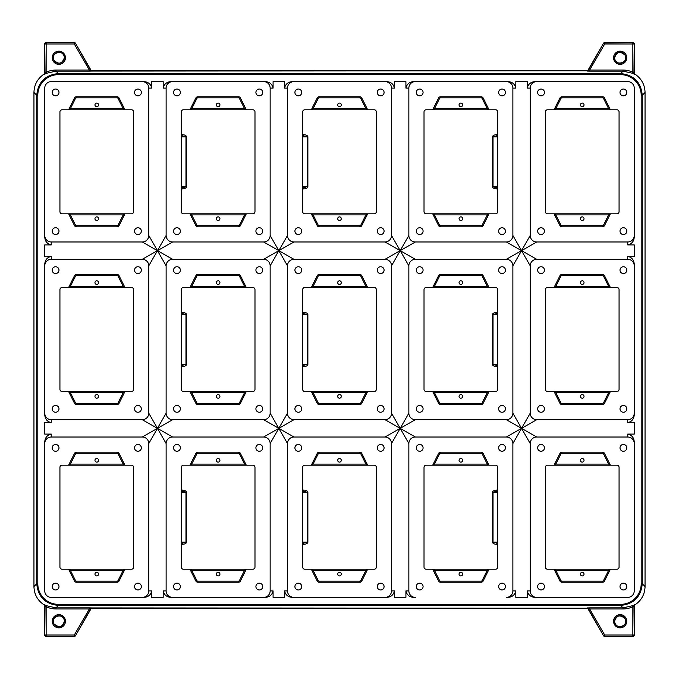 <?xml version="1.0" encoding="UTF-8"?>
<svg xmlns="http://www.w3.org/2000/svg" width="679" height="679" viewBox="0 0 679 679"><rect width="100%" height="100%" fill="white"/><g stroke="black" fill="none" stroke-linecap="round" stroke-linejoin="round"><path stroke-width="1.02" d="M626.802 586.563A3.395 3.395 0 0 1 621.709 589.508A3.395 3.395 0 0 1 621.709 583.617A3.395 3.395 0 0 1 626.802 586.563M626.802 447.86A3.395 3.395 0 0 1 621.709 450.805A3.395 3.395 0 0 1 621.709 444.915A3.395 3.395 0 0 1 626.802 447.86M544.448 447.86A3.395 3.395 0 0 1 539.355 450.805A3.395 3.395 0 0 1 539.355 444.915A3.395 3.395 0 0 1 544.448 447.86M544.448 586.563A3.395 3.395 0 0 1 539.355 589.508A3.395 3.395 0 0 1 539.355 583.617A3.395 3.395 0 0 1 544.448 586.563M584.033 574.103A1.799 1.799 0 0 1 581.326 575.665A1.799 1.799 0 0 1 581.326 572.541A1.799 1.799 0 0 1 584.033 574.103M584.033 460.32A1.799 1.799 0 0 1 581.326 461.881A1.799 1.799 0 0 1 581.326 458.758A1.799 1.799 0 0 1 584.033 460.32M505.439 586.563A3.395 3.395 0 0 1 500.347 589.508A3.395 3.395 0 0 1 500.347 583.617A3.395 3.395 0 0 1 505.439 586.563M505.439 447.86A3.395 3.395 0 0 1 500.347 450.805A3.395 3.395 0 0 1 500.347 444.915A3.395 3.395 0 0 1 505.439 447.86M423.085 447.86A3.395 3.395 0 0 1 417.992 450.805A3.395 3.395 0 0 1 417.992 444.915A3.395 3.395 0 0 1 423.085 447.86M423.085 586.563A3.395 3.395 0 0 1 417.992 589.508A3.395 3.395 0 0 1 417.992 583.617A3.395 3.395 0 0 1 423.085 586.563M462.671 574.103A1.799 1.799 0 0 1 459.963 575.665A1.799 1.799 0 0 1 459.963 572.541A1.799 1.799 0 0 1 462.671 574.103M462.671 460.32A1.799 1.799 0 0 1 459.963 461.881A1.799 1.799 0 0 1 459.963 458.758A1.799 1.799 0 0 1 462.671 460.32M384.076 586.563A3.395 3.395 0 0 1 378.975 589.508A3.395 3.395 0 0 1 378.975 583.617A3.395 3.395 0 0 1 384.076 586.563M384.076 447.86A3.395 3.395 0 0 1 378.975 450.805A3.395 3.395 0 0 1 378.975 444.915A3.395 3.395 0 0 1 384.076 447.86M301.722 447.86A3.395 3.395 0 0 1 296.621 450.805A3.395 3.395 0 0 1 296.621 444.915A3.395 3.395 0 0 1 301.722 447.86M301.722 586.563A3.395 3.395 0 0 1 296.621 589.508A3.395 3.395 0 0 1 296.621 583.617A3.395 3.395 0 0 1 301.722 586.563M341.299 574.103A1.799 1.799 0 0 1 338.6 575.665A1.799 1.799 0 0 1 338.6 572.541A1.799 1.799 0 0 1 341.299 574.103M341.299 460.32A1.799 1.799 0 0 1 338.6 461.881A1.799 1.799 0 0 1 338.6 458.758A1.799 1.799 0 0 1 341.299 460.32M262.714 586.563A3.395 3.395 0 0 1 257.613 589.508A3.395 3.395 0 0 1 257.613 583.617A3.395 3.395 0 0 1 262.714 586.563M262.714 447.86A3.395 3.395 0 0 1 257.613 450.805A3.395 3.395 0 0 1 257.613 444.915A3.395 3.395 0 0 1 262.714 447.86M180.359 447.86A3.395 3.395 0 0 1 175.258 450.805A3.395 3.395 0 0 1 175.258 444.915A3.395 3.395 0 0 1 180.359 447.86M180.359 586.563A3.395 3.395 0 0 1 175.258 589.508A3.395 3.395 0 0 1 175.258 583.617A3.395 3.395 0 0 1 180.359 586.563M219.937 574.103A1.799 1.799 0 0 1 217.238 575.665A1.799 1.799 0 0 1 217.238 572.541A1.799 1.799 0 0 1 219.937 574.103M219.937 460.32A1.799 1.799 0 0 1 217.238 461.881A1.799 1.799 0 0 1 217.238 458.758A1.799 1.799 0 0 1 219.937 460.32M141.342 586.563A3.395 3.395 0 0 1 136.25 589.508A3.395 3.395 0 0 1 136.25 583.617A3.395 3.395 0 0 1 141.342 586.563M141.342 447.86A3.395 3.395 0 0 1 136.25 450.805A3.395 3.395 0 0 1 136.25 444.915A3.395 3.395 0 0 1 141.342 447.86M58.988 447.86A3.395 3.395 0 0 1 53.896 450.805A3.395 3.395 0 0 1 53.896 444.915A3.395 3.395 0 0 1 58.988 447.86M58.988 586.563A3.395 3.395 0 0 1 53.896 589.508A3.395 3.395 0 0 1 53.896 583.617A3.395 3.395 0 0 1 58.988 586.563M98.574 574.103A1.799 1.799 0 0 1 95.866 575.665A1.799 1.799 0 0 1 95.866 572.541A1.799 1.799 0 0 1 98.574 574.103M98.574 460.32A1.799 1.799 0 0 1 95.866 461.881A1.799 1.799 0 0 1 95.866 458.758A1.799 1.799 0 0 1 98.574 460.32M626.802 408.851A3.395 3.395 0 0 1 621.709 411.797A3.395 3.395 0 0 1 621.709 405.906A3.395 3.395 0 0 1 626.802 408.851M626.802 270.149A3.395 3.395 0 0 1 621.709 273.094A3.395 3.395 0 0 1 621.709 267.203A3.395 3.395 0 0 1 626.802 270.149M544.448 270.149A3.395 3.395 0 0 1 539.355 273.094A3.395 3.395 0 0 1 539.355 267.203A3.395 3.395 0 0 1 544.448 270.149M544.448 408.851A3.395 3.395 0 0 1 539.355 411.797A3.395 3.395 0 0 1 539.355 405.906A3.395 3.395 0 0 1 544.448 408.851M584.033 396.392A1.799 1.799 0 0 1 581.326 397.953A1.799 1.799 0 0 1 581.326 394.83A1.799 1.799 0 0 1 584.033 396.392M584.033 282.608A1.799 1.799 0 0 1 581.326 284.17A1.799 1.799 0 0 1 581.326 281.047A1.799 1.799 0 0 1 584.033 282.608M505.439 408.851A3.395 3.395 0 0 1 500.347 411.797A3.395 3.395 0 0 1 500.347 405.906A3.395 3.395 0 0 1 505.439 408.851M505.439 270.149A3.395 3.395 0 0 1 500.347 273.094A3.395 3.395 0 0 1 500.347 267.203A3.395 3.395 0 0 1 505.439 270.149M423.085 270.149A3.395 3.395 0 0 1 417.992 273.094A3.395 3.395 0 0 1 417.992 267.203A3.395 3.395 0 0 1 423.085 270.149M423.085 408.851A3.395 3.395 0 0 1 417.992 411.797A3.395 3.395 0 0 1 417.992 405.906A3.395 3.395 0 0 1 423.085 408.851M462.671 396.392A1.799 1.799 0 0 1 459.963 397.953A1.799 1.799 0 0 1 459.963 394.83A1.799 1.799 0 0 1 462.671 396.392M462.671 282.608A1.799 1.799 0 0 1 459.963 284.17A1.799 1.799 0 0 1 459.963 281.047A1.799 1.799 0 0 1 462.671 282.608M384.076 408.851A3.395 3.395 0 0 1 378.975 411.797A3.395 3.395 0 0 1 378.975 405.906A3.395 3.395 0 0 1 384.076 408.851M384.076 270.149A3.395 3.395 0 0 1 378.975 273.094A3.395 3.395 0 0 1 378.975 267.203A3.395 3.395 0 0 1 384.076 270.149M301.722 270.149A3.395 3.395 0 0 1 296.621 273.094A3.395 3.395 0 0 1 296.621 267.203A3.395 3.395 0 0 1 301.722 270.149M301.722 408.851A3.395 3.395 0 0 1 296.621 411.797A3.395 3.395 0 0 1 296.621 405.906A3.395 3.395 0 0 1 301.722 408.851M341.299 396.392A1.799 1.799 0 0 1 338.6 397.953A1.799 1.799 0 0 1 338.6 394.83A1.799 1.799 0 0 1 341.299 396.392M341.299 282.608A1.799 1.799 0 0 1 338.6 284.17A1.799 1.799 0 0 1 338.6 281.047A1.799 1.799 0 0 1 341.299 282.608M262.714 408.851A3.395 3.395 0 0 1 257.613 411.797A3.395 3.395 0 0 1 257.613 405.906A3.395 3.395 0 0 1 262.714 408.851M262.714 270.149A3.395 3.395 0 0 1 257.613 273.094A3.395 3.395 0 0 1 257.613 267.203A3.395 3.395 0 0 1 262.714 270.149M180.359 270.149A3.395 3.395 0 0 1 175.258 273.094A3.395 3.395 0 0 1 175.258 267.203A3.395 3.395 0 0 1 180.359 270.149M180.359 408.851A3.395 3.395 0 0 1 175.258 411.797A3.395 3.395 0 0 1 175.258 405.906A3.395 3.395 0 0 1 180.359 408.851M219.937 396.392A1.799 1.799 0 0 1 217.238 397.953A1.799 1.799 0 0 1 217.238 394.83A1.799 1.799 0 0 1 219.937 396.392M219.937 282.608A1.799 1.799 0 0 1 217.238 284.17A1.799 1.799 0 0 1 217.238 281.047A1.799 1.799 0 0 1 219.937 282.608M141.342 408.851A3.395 3.395 0 0 1 136.25 411.797A3.395 3.395 0 0 1 136.25 405.906A3.395 3.395 0 0 1 141.342 408.851M141.342 270.149A3.395 3.395 0 0 1 136.25 273.094A3.395 3.395 0 0 1 136.25 267.203A3.395 3.395 0 0 1 141.342 270.149M58.988 270.149A3.395 3.395 0 0 1 53.896 273.094A3.395 3.395 0 0 1 53.896 267.203A3.395 3.395 0 0 1 58.988 270.149M58.988 408.851A3.395 3.395 0 0 1 53.896 411.797A3.395 3.395 0 0 1 53.896 405.906A3.395 3.395 0 0 1 58.988 408.851M98.574 396.392A1.799 1.799 0 0 1 95.866 397.953A1.799 1.799 0 0 1 95.866 394.83A1.799 1.799 0 0 1 98.574 396.392M98.574 282.608A1.799 1.799 0 0 1 95.866 284.17A1.799 1.799 0 0 1 95.866 281.047A1.799 1.799 0 0 1 98.574 282.608M626.802 231.14A3.395 3.395 0 0 1 621.709 234.085A3.395 3.395 0 0 1 621.709 228.195A3.395 3.395 0 0 1 626.802 231.14M626.802 92.437A3.395 3.395 0 0 1 621.709 95.383A3.395 3.395 0 0 1 621.709 89.492A3.395 3.395 0 0 1 626.802 92.437M544.448 92.437A3.395 3.395 0 0 1 539.355 95.383A3.395 3.395 0 0 1 539.355 89.492A3.395 3.395 0 0 1 544.448 92.437M544.448 231.14A3.395 3.395 0 0 1 539.355 234.085A3.395 3.395 0 0 1 539.355 228.195A3.395 3.395 0 0 1 544.448 231.14M584.033 218.68A1.799 1.799 0 0 1 581.326 220.242A1.799 1.799 0 0 1 581.326 217.119A1.799 1.799 0 0 1 584.033 218.68M584.033 104.897A1.799 1.799 0 0 1 581.326 106.459A1.799 1.799 0 0 1 581.326 103.335A1.799 1.799 0 0 1 584.033 104.897M505.439 231.14A3.395 3.395 0 0 1 500.347 234.085A3.395 3.395 0 0 1 500.347 228.195A3.395 3.395 0 0 1 505.439 231.14M505.439 92.437A3.395 3.395 0 0 1 500.347 95.383A3.395 3.395 0 0 1 500.347 89.492A3.395 3.395 0 0 1 505.439 92.437M423.085 92.437A3.395 3.395 0 0 1 417.992 95.383A3.395 3.395 0 0 1 417.992 89.492A3.395 3.395 0 0 1 423.085 92.437M423.085 231.14A3.395 3.395 0 0 1 417.992 234.085A3.395 3.395 0 0 1 417.992 228.195A3.395 3.395 0 0 1 423.085 231.14M462.671 218.68A1.799 1.799 0 0 1 459.963 220.242A1.799 1.799 0 0 1 459.963 217.119A1.799 1.799 0 0 1 462.671 218.68M462.671 104.897A1.799 1.799 0 0 1 459.963 106.459A1.799 1.799 0 0 1 459.963 103.335A1.799 1.799 0 0 1 462.671 104.897M384.076 231.14A3.395 3.395 0 0 1 378.975 234.085A3.395 3.395 0 0 1 378.975 228.195A3.395 3.395 0 0 1 384.076 231.14M384.076 92.437A3.395 3.395 0 0 1 378.975 95.383A3.395 3.395 0 0 1 378.975 89.492A3.395 3.395 0 0 1 384.076 92.437M301.722 92.437A3.395 3.395 0 0 1 296.621 95.383A3.395 3.395 0 0 1 296.621 89.492A3.395 3.395 0 0 1 301.722 92.437M301.722 231.14A3.395 3.395 0 0 1 296.621 234.085A3.395 3.395 0 0 1 296.621 228.195A3.395 3.395 0 0 1 301.722 231.14M341.299 218.68A1.799 1.799 0 0 1 338.6 220.242A1.799 1.799 0 0 1 338.6 217.119A1.799 1.799 0 0 1 341.299 218.68M341.299 104.897A1.799 1.799 0 0 1 338.6 106.459A1.799 1.799 0 0 1 338.6 103.335A1.799 1.799 0 0 1 341.299 104.897M262.714 231.14A3.395 3.395 0 0 1 257.613 234.085A3.395 3.395 0 0 1 257.613 228.195A3.395 3.395 0 0 1 262.714 231.14M262.714 92.437A3.395 3.395 0 0 1 257.613 95.383A3.395 3.395 0 0 1 257.613 89.492A3.395 3.395 0 0 1 262.714 92.437M180.359 92.437A3.395 3.395 0 0 1 175.258 95.383A3.395 3.395 0 0 1 175.258 89.492A3.395 3.395 0 0 1 180.359 92.437M180.359 231.14A3.395 3.395 0 0 1 175.258 234.085A3.395 3.395 0 0 1 175.258 228.195A3.395 3.395 0 0 1 180.359 231.14M219.937 218.68A1.799 1.799 0 0 1 217.238 220.242A1.799 1.799 0 0 1 217.238 217.119A1.799 1.799 0 0 1 219.937 218.68M219.937 104.897A1.799 1.799 0 0 1 217.238 106.459A1.799 1.799 0 0 1 217.238 103.335A1.799 1.799 0 0 1 219.937 104.897M98.574 104.897A1.799 1.799 0 0 1 95.866 106.459A1.799 1.799 0 0 1 95.866 103.335A1.799 1.799 0 0 1 98.574 104.897M98.574 218.68A1.799 1.799 0 0 1 95.866 220.242A1.799 1.799 0 0 1 95.866 217.119A1.799 1.799 0 0 1 98.574 218.68M58.988 231.14A3.395 3.395 0 0 1 53.896 234.085A3.395 3.395 0 0 1 53.896 228.195A3.395 3.395 0 0 1 58.988 231.14M58.988 92.437A3.395 3.395 0 0 1 53.896 95.383A3.395 3.395 0 0 1 53.896 89.492A3.395 3.395 0 0 1 58.988 92.437M141.342 92.437A3.395 3.395 0 0 1 136.25 95.383A3.395 3.395 0 0 1 136.25 89.492A3.395 3.395 0 0 1 141.342 92.437M141.342 231.14A3.395 3.395 0 0 1 136.25 234.085A3.395 3.395 0 0 1 136.25 228.195A3.395 3.395 0 0 1 141.342 231.14M142.284 241.979L157.452 250.644L148.786 235.477A6.501 6.501 0 0 1 142.284 241.979L51.256 241.979A6.501 6.501 0 0 1 44.755 235.477L44.755 88.1A6.501 6.501 0 0 1 51.256 81.599L142.284 81.599A6.501 6.501 0 0 1 148.786 88.1L151.723 88.1L151.723 81.599L163.189 81.599L163.189 88.1C164.14 84.009 166.796 81.845 171.159 81.599L263.647 81.599A6.501 6.501 0 0 1 270.149 88.1L273.085 88.1L273.085 81.599L284.552 81.599L284.552 88.1C285.503 84.009 288.159 81.845 292.522 81.599L385.01 81.599A6.501 6.501 0 0 1 391.511 88.1L394.448 88.1L394.448 81.599L405.915 81.599L405.915 88.1C406.865 84.009 409.522 81.845 413.893 81.599L507.841 81.599C512.204 81.845 514.86 84.009 515.811 88.1L515.811 81.599L527.277 81.599L527.277 88.1C528.228 84.009 530.893 81.845 535.256 81.599L627.744 81.599A6.501 6.501 0 0 1 634.245 88.1L634.245 235.477A6.501 6.501 0 0 1 627.744 241.979L536.716 241.979A6.501 6.501 0 0 1 530.214 235.477L530.214 88.1A6.501 6.501 0 0 1 536.716 81.599L627.744 81.599M148.786 235.477L148.786 88.1M131.446 213.8A2.164 2.164 0 0 0 133.61 211.636L133.61 111.942A2.164 2.164 0 0 0 131.446 109.777L124.944 109.777L119.046 97.971A2.164 2.164 0 0 0 117.102 96.774L76.438 96.774A2.164 2.164 0 0 0 74.503 97.971L68.596 109.777L62.095 109.777A2.164 2.164 0 0 0 59.93 111.942L59.93 211.636A2.164 2.164 0 0 0 62.095 213.8L68.596 213.8L74.503 225.606A2.164 2.164 0 0 0 76.438 226.803L117.102 226.803A2.164 2.164 0 0 0 119.046 225.606L124.944 213.8L131.446 213.8M142.284 419.69L157.452 428.356L148.786 413.188A6.501 6.501 0 0 1 142.284 419.69L51.256 419.69A6.501 6.501 0 0 1 44.755 413.188L44.755 265.812A6.501 6.501 0 0 1 51.256 259.31L51.256 256.382L44.755 256.382L44.755 244.907L51.256 244.907C47.165 243.956 45.001 241.3 44.755 236.937L44.755 88.1M148.786 413.188L148.786 265.812A6.501 6.501 0 0 0 142.284 259.31L51.256 259.31M74.503 275.682L68.596 287.489L62.095 287.489A2.164 2.164 0 0 0 59.93 289.653L59.93 389.347A2.164 2.164 0 0 0 62.095 391.511L68.596 391.511L74.503 403.318A2.164 2.164 0 0 0 76.438 404.514L117.102 404.514A2.164 2.164 0 0 0 119.046 403.318L124.944 391.511L131.446 391.511A2.164 2.164 0 0 0 133.61 389.347L133.61 289.653A2.164 2.164 0 0 0 131.446 287.489L124.944 287.489L119.046 275.682A2.164 2.164 0 0 0 117.102 274.486L76.438 274.486A2.164 2.164 0 0 0 74.503 275.682L75.471 276.166A1.086 1.086 0 0 1 76.438 275.564L117.102 275.564A1.086 1.086 0 0 1 118.07 276.166L123.188 286.402L124.944 287.489M415.353 81.599A6.501 6.501 0 0 0 408.851 88.1L408.851 235.477A6.501 6.501 0 0 0 415.353 241.979L506.373 241.979A6.501 6.501 0 0 0 512.874 235.477L512.874 88.1A6.501 6.501 0 0 0 506.373 81.599L413.893 81.599M438.592 97.971L432.693 109.777L426.191 109.777A2.164 2.164 0 0 0 424.019 111.942L424.019 211.636A2.164 2.164 0 0 0 426.191 213.8L432.693 213.8L438.592 225.606A2.164 2.164 0 0 0 440.535 226.803L481.199 226.803A2.164 2.164 0 0 0 483.134 225.606L489.041 213.8L495.543 213.8A2.164 2.164 0 0 0 497.707 211.636L497.707 111.942A2.164 2.164 0 0 0 495.543 109.777L489.041 109.777L483.134 97.971A2.164 2.164 0 0 0 481.199 96.774L440.535 96.774A2.164 2.164 0 0 0 438.592 97.971L439.559 98.455A1.086 1.086 0 0 1 440.535 97.852L481.199 97.852A1.086 1.086 0 0 1 482.166 98.455L487.284 108.691L489.041 109.777M506.373 597.401A6.501 6.501 0 0 0 512.874 590.9L512.874 443.523A6.501 6.501 0 0 0 506.373 437.021L415.353 437.021A6.501 6.501 0 0 0 408.851 443.523L408.851 590.9A6.501 6.501 0 0 0 415.353 597.401L413.893 597.401C409.53 597.164 406.874 594.991 405.915 590.9L405.915 597.401L394.448 597.401L394.448 590.9C393.497 594.991 390.841 597.164 386.478 597.401L292.522 597.401C288.159 597.164 285.503 594.991 284.552 590.9L284.552 597.401L273.085 597.401L273.085 590.9C272.126 594.991 269.47 597.164 265.107 597.401L172.627 597.401A6.501 6.501 0 0 1 166.126 590.9L166.126 443.523A6.501 6.501 0 0 1 172.627 437.021L157.452 428.356L142.284 437.021L51.256 437.021L51.256 434.093L44.755 434.093L44.755 422.618L51.256 422.618C47.165 421.667 45.001 419.011 44.755 414.648L44.755 264.352C45.001 259.989 47.165 257.333 51.256 256.382M438.592 453.394L432.693 465.2L426.191 465.2A2.164 2.164 0 0 0 424.019 467.364L424.019 567.058A2.164 2.164 0 0 0 426.191 569.223L432.693 569.223L438.592 581.029A2.164 2.164 0 0 0 440.535 582.226L481.199 582.226A2.164 2.164 0 0 0 483.134 581.029L489.041 569.223L495.543 569.223A2.164 2.164 0 0 0 497.707 567.058L497.707 467.364A2.164 2.164 0 0 0 495.543 465.2L489.041 465.2L483.134 453.394A2.164 2.164 0 0 0 481.199 452.197L440.535 452.197A2.164 2.164 0 0 0 438.592 453.394L439.559 453.878A1.086 1.086 0 0 1 440.535 453.283L481.199 453.283A1.086 1.086 0 0 1 482.166 453.878L487.284 464.113L489.041 465.2M51.256 434.093C47.165 435.044 45.001 437.7 44.755 442.063L44.755 590.9A6.501 6.501 0 0 0 51.256 597.401L142.284 597.401A6.501 6.501 0 0 0 148.786 590.9L148.786 443.523A6.501 6.501 0 0 0 142.284 437.021M44.755 590.9L44.755 443.523A6.501 6.501 0 0 1 51.256 437.021M74.503 453.394L68.596 465.2L62.095 465.2A2.164 2.164 0 0 0 59.93 467.364L59.93 567.058A2.164 2.164 0 0 0 62.095 569.223L68.596 569.223L74.503 581.029A2.164 2.164 0 0 0 76.438 582.226L117.102 582.226A2.164 2.164 0 0 0 119.046 581.029L124.944 569.223L131.446 569.223A2.164 2.164 0 0 0 133.61 567.058L133.61 467.364A2.164 2.164 0 0 0 131.446 465.2L124.944 465.2L119.046 453.394A2.164 2.164 0 0 0 117.102 452.197L76.438 452.197A2.164 2.164 0 0 0 74.503 453.394L75.471 453.878A1.086 1.086 0 0 1 76.438 453.283L117.102 453.283A1.086 1.086 0 0 1 118.07 453.878L123.188 464.113L124.944 465.2M263.647 419.69L278.814 428.356L270.149 413.188A6.501 6.501 0 0 1 263.647 419.69L172.627 419.69A6.501 6.501 0 0 1 166.126 413.188L166.126 265.812A6.501 6.501 0 0 1 172.627 259.31L157.452 250.644L142.284 259.31M270.149 413.188L270.149 265.812A6.501 6.501 0 0 0 263.647 259.31L172.627 259.31M195.866 275.682L189.959 287.489L183.457 287.489A2.164 2.164 0 0 0 181.293 289.653L181.293 389.347A2.164 2.164 0 0 0 183.457 391.511L189.959 391.511L195.866 403.318A2.164 2.164 0 0 0 197.801 404.514L238.465 404.514A2.164 2.164 0 0 0 240.408 403.318L246.307 391.511L252.809 391.511A2.164 2.164 0 0 0 254.981 389.347L254.981 289.653A2.164 2.164 0 0 0 252.809 287.489L246.307 287.489L240.408 275.682A2.164 2.164 0 0 0 238.465 274.486L197.801 274.486A2.164 2.164 0 0 0 195.866 275.682L196.834 276.166A1.086 1.086 0 0 1 197.801 275.564L238.465 275.564A1.086 1.086 0 0 1 239.441 276.166L244.559 286.402L246.307 287.489M385.01 419.69L400.186 428.356L391.511 413.188A6.501 6.501 0 0 1 385.01 419.69L293.99 419.69A6.501 6.501 0 0 1 287.489 413.188L287.489 265.812A6.501 6.501 0 0 1 293.99 259.31L278.814 250.644L287.489 265.812M391.511 413.188L391.511 265.812A6.501 6.501 0 0 0 385.01 259.31L293.99 259.31M317.229 275.682L311.33 287.489L304.829 287.489A2.164 2.164 0 0 0 302.656 289.653L302.656 389.347A2.164 2.164 0 0 0 304.829 391.511L311.33 391.511L317.229 403.318A2.164 2.164 0 0 0 319.164 404.514L359.836 404.514A2.164 2.164 0 0 0 361.771 403.318L367.67 391.511L374.171 391.511A2.164 2.164 0 0 0 376.344 389.347L376.344 289.653A2.164 2.164 0 0 0 374.171 287.489L367.67 287.489L361.771 275.682A2.164 2.164 0 0 0 359.836 274.486L319.164 274.486A2.164 2.164 0 0 0 317.229 275.682L318.196 276.166A1.086 1.086 0 0 1 319.164 275.564L359.836 275.564A1.086 1.086 0 0 1 360.804 276.166L365.922 286.402L367.67 287.489M506.373 419.69L521.548 428.356L512.874 413.188A6.501 6.501 0 0 1 506.373 419.69L415.353 419.69A6.501 6.501 0 0 1 408.851 413.188L408.851 265.812A6.501 6.501 0 0 1 415.353 259.31L400.186 250.644L408.851 265.812M512.874 413.188L512.874 265.812A6.501 6.501 0 0 0 506.373 259.31L415.353 259.31M426.191 287.489A2.164 2.164 0 0 0 424.019 289.653L424.019 389.347A2.164 2.164 0 0 0 426.191 391.511L432.693 391.511L438.592 403.318A2.164 2.164 0 0 0 440.535 404.514L481.199 404.514A2.164 2.164 0 0 0 483.134 403.318L489.041 391.511L495.543 391.511A2.164 2.164 0 0 0 497.707 389.347L497.707 289.653A2.164 2.164 0 0 0 495.543 287.489L489.041 287.489L483.134 275.682A2.164 2.164 0 0 0 481.199 274.486L440.535 274.486A2.164 2.164 0 0 0 438.592 275.682L432.693 287.489L426.191 287.489M634.245 88.1L634.245 236.937C633.999 241.3 631.835 243.956 627.744 244.907L634.245 244.907L634.245 256.382L627.744 256.382L627.744 259.31A6.501 6.501 0 0 1 634.245 265.812L634.245 413.188A6.501 6.501 0 0 1 627.744 419.69L536.716 419.69A6.501 6.501 0 0 1 530.214 413.188L530.214 265.812A6.501 6.501 0 0 1 536.716 259.31L521.548 250.644L530.214 265.812M627.744 259.31L536.716 259.31M547.554 287.489A2.164 2.164 0 0 0 545.39 289.653L545.39 389.347A2.164 2.164 0 0 0 547.554 391.511L554.056 391.511L559.954 403.318A2.164 2.164 0 0 0 561.898 404.514L602.562 404.514A2.164 2.164 0 0 0 604.497 403.318L610.404 391.511L616.905 391.511A2.164 2.164 0 0 0 619.07 389.347L619.07 289.653A2.164 2.164 0 0 0 616.905 287.489L610.404 287.489L604.497 275.682A2.164 2.164 0 0 0 602.562 274.486L561.898 274.486A2.164 2.164 0 0 0 559.954 275.682L554.056 287.489L547.554 287.489M394.448 590.9L391.511 590.9A6.501 6.501 0 0 1 385.01 597.401L293.99 597.401A6.501 6.501 0 0 1 287.489 590.9L287.489 443.523A6.501 6.501 0 0 1 293.99 437.021L278.814 428.356L263.647 437.021L172.627 437.021M391.511 590.9L391.511 443.523A6.501 6.501 0 0 0 385.01 437.021L293.99 437.021M361.771 581.029L367.67 569.223L374.171 569.223A2.164 2.164 0 0 0 376.344 567.058L376.344 467.364A2.164 2.164 0 0 0 374.171 465.2L367.67 465.2L361.771 453.394A2.164 2.164 0 0 0 359.836 452.197L319.164 452.197A2.164 2.164 0 0 0 317.229 453.394L311.33 465.2L304.829 465.2A2.164 2.164 0 0 0 302.656 467.364L302.656 567.058A2.164 2.164 0 0 0 304.829 569.223L311.33 569.223L317.229 581.029A2.164 2.164 0 0 0 319.164 582.226L359.836 582.226A2.164 2.164 0 0 0 361.771 581.029L360.804 580.545A1.086 1.086 0 0 1 359.836 581.148L319.164 581.148A1.086 1.086 0 0 1 318.196 580.545L313.078 570.309L311.33 569.223M273.085 590.9L270.149 590.9A6.501 6.501 0 0 1 263.647 597.401L172.627 597.401M270.149 590.9L270.149 443.523A6.501 6.501 0 0 0 263.647 437.021M195.866 453.394L189.959 465.2L183.457 465.2A2.164 2.164 0 0 0 181.293 467.364L181.293 567.058A2.164 2.164 0 0 0 183.457 569.223L189.959 569.223L195.866 581.029A2.164 2.164 0 0 0 197.801 582.226L238.465 582.226A2.164 2.164 0 0 0 240.408 581.029L246.307 569.223L252.809 569.223A2.164 2.164 0 0 0 254.981 567.058L254.981 467.364A2.164 2.164 0 0 0 252.809 465.2L246.307 465.2L240.408 453.394A2.164 2.164 0 0 0 238.465 452.197L197.801 452.197A2.164 2.164 0 0 0 195.866 453.394L196.834 453.878A1.086 1.086 0 0 1 197.801 453.283L238.465 453.283A1.086 1.086 0 0 1 239.441 453.878L244.559 464.113L246.307 465.2M627.744 256.382C631.835 257.333 633.999 259.989 634.245 264.352L634.245 414.648C633.999 419.011 631.835 421.667 627.744 422.618L634.245 422.618L634.245 434.093L627.744 434.093L627.744 437.021A6.501 6.501 0 0 1 634.245 443.523L634.245 590.9A6.501 6.501 0 0 1 627.744 597.401L536.716 597.401A6.501 6.501 0 0 1 530.214 590.9L530.214 443.523A6.501 6.501 0 0 1 536.716 437.021L521.548 428.356L506.373 437.021M627.744 437.021L536.716 437.021M559.954 453.394L554.056 465.2L547.554 465.2A2.164 2.164 0 0 0 545.39 467.364L545.39 567.058A2.164 2.164 0 0 0 547.554 569.223L554.056 569.223L559.954 581.029A2.164 2.164 0 0 0 561.898 582.226L602.562 582.226A2.164 2.164 0 0 0 604.497 581.029L610.404 569.223L616.905 569.223A2.164 2.164 0 0 0 619.07 567.058L619.07 467.364A2.164 2.164 0 0 0 616.905 465.2L610.404 465.2L604.497 453.394A2.164 2.164 0 0 0 602.562 452.197L561.898 452.197A2.164 2.164 0 0 0 559.954 453.394L560.93 453.878A1.086 1.086 0 0 1 561.898 453.283L602.562 453.283A1.086 1.086 0 0 1 603.529 453.878L608.647 464.113L610.404 465.2M263.647 81.599L172.627 81.599A6.501 6.501 0 0 0 166.126 88.1L166.126 235.477A6.501 6.501 0 0 0 172.627 241.979L263.647 241.979A6.501 6.501 0 0 0 270.149 235.477L270.149 88.1M195.866 97.971L189.959 109.777L183.457 109.777A2.164 2.164 0 0 0 181.293 111.942L181.293 211.636A2.164 2.164 0 0 0 183.457 213.8L189.959 213.8L195.866 225.606A2.164 2.164 0 0 0 197.801 226.803L238.465 226.803A2.164 2.164 0 0 0 240.408 225.606L246.307 213.8L252.809 213.8A2.164 2.164 0 0 0 254.981 211.636L254.981 111.942A2.164 2.164 0 0 0 252.809 109.777L246.307 109.777L240.408 97.971A2.164 2.164 0 0 0 238.465 96.774L197.801 96.774A2.164 2.164 0 0 0 195.866 97.971L196.834 98.455A1.086 1.086 0 0 1 197.801 97.852L238.465 97.852A1.086 1.086 0 0 1 239.441 98.455L244.559 108.691L246.307 109.777M385.01 81.599L293.99 81.599A6.501 6.501 0 0 0 287.489 88.1L287.489 235.477A6.501 6.501 0 0 0 293.99 241.979L385.01 241.979A6.501 6.501 0 0 0 391.511 235.477L391.511 88.1M317.229 97.971L311.33 109.777L304.829 109.777A2.164 2.164 0 0 0 302.656 111.942L302.656 211.636A2.164 2.164 0 0 0 304.829 213.8L311.33 213.8L317.229 225.606A2.164 2.164 0 0 0 319.164 226.803L359.836 226.803A2.164 2.164 0 0 0 361.771 225.606L367.67 213.8L374.171 213.8A2.164 2.164 0 0 0 376.344 211.636L376.344 111.942A2.164 2.164 0 0 0 374.171 109.777L367.67 109.777L361.771 97.971A2.164 2.164 0 0 0 359.836 96.774L319.164 96.774A2.164 2.164 0 0 0 317.229 97.971L318.196 98.455A1.086 1.086 0 0 1 319.164 97.852L359.836 97.852A1.086 1.086 0 0 1 360.804 98.455L365.922 108.691L367.67 109.777M559.954 97.971L554.056 109.777L547.554 109.777A2.164 2.164 0 0 0 545.39 111.942L545.39 211.636A2.164 2.164 0 0 0 547.554 213.8L554.056 213.8L559.954 225.606A2.164 2.164 0 0 0 561.898 226.803L602.562 226.803A2.164 2.164 0 0 0 604.497 225.606L610.404 213.8L616.905 213.8A2.164 2.164 0 0 0 619.07 211.636L619.07 111.942A2.164 2.164 0 0 0 616.905 109.777L610.404 109.777L604.497 97.971A2.164 2.164 0 0 0 602.562 96.774L561.898 96.774A2.164 2.164 0 0 0 559.954 97.971L560.93 98.455A1.086 1.086 0 0 1 561.898 97.852L602.562 97.852A1.086 1.086 0 0 1 603.529 98.455L608.647 108.691L610.404 109.777M610.404 213.8L554.056 213.8M554.056 109.777L609.734 109.777M489.041 213.8L432.693 213.8M432.693 109.777L488.371 109.777M367.67 213.8L311.33 213.8M311.33 109.777L367.008 109.777M246.307 213.8L189.959 213.8M189.959 109.777L245.637 109.777M124.944 213.8L68.596 213.8M536.716 81.599L535.256 81.599M293.99 81.599L292.522 81.599M172.627 81.599L171.159 81.599M124.944 391.511L68.596 391.511M68.596 287.489L124.274 287.489M246.307 391.511L189.959 391.511M189.959 287.489L245.637 287.489M367.67 391.511L311.33 391.511M311.33 287.489L367.008 287.489M432.693 287.489L489.041 287.489M554.056 287.489L610.404 287.489M627.744 597.401L536.716 597.401M263.647 597.401L265.107 597.401M610.404 569.223L554.056 569.223M554.056 465.2L609.734 465.2M489.041 569.223L432.693 569.223M432.693 465.2L488.371 465.2M311.33 465.2L367.67 465.2M367.67 569.223L311.992 569.223M246.307 569.223L189.959 569.223M189.959 465.2L245.637 465.2M124.944 569.223L68.596 569.223M68.596 465.2L124.274 465.2M44.755 235.477L44.755 236.937M554.836 215.37L555.812 214.887L554.726 213.8M609.623 215.37L608.647 214.887L603.529 225.122A1.086 1.086 0 0 1 602.562 225.717L561.898 225.717A1.086 1.086 0 0 1 560.93 225.122L555.812 214.887L608.647 214.887L609.734 213.8M433.474 215.37L434.441 214.887L433.363 213.8M488.252 215.37L487.284 214.887L482.166 225.122A1.086 1.086 0 0 1 481.199 225.717L440.535 225.717A1.086 1.086 0 0 1 439.559 225.122L434.441 214.887L487.284 214.887L488.371 213.8M312.111 215.37L313.078 214.887L311.992 213.8M366.889 215.37L365.922 214.887L360.804 225.122A1.086 1.086 0 0 1 359.836 225.717L319.164 225.717A1.086 1.086 0 0 1 318.196 225.122L313.078 214.887L365.922 214.887L367.008 213.8M190.748 215.37L191.716 214.887L190.629 213.8M245.526 215.37L244.559 214.887L239.441 225.122A1.086 1.086 0 0 1 238.465 225.717L197.801 225.717A1.086 1.086 0 0 1 196.834 225.122L191.716 214.887L244.559 214.887L245.637 213.8M69.377 215.37L70.353 214.887L69.266 213.8M124.164 215.37L123.188 214.887L118.07 225.122A1.086 1.086 0 0 1 117.102 225.717L76.438 225.717A1.086 1.086 0 0 1 75.471 225.122L70.353 214.887L123.188 214.887L124.274 213.8M609.623 108.207L608.647 108.691L555.812 108.691L560.93 98.455M554.836 108.207L555.812 108.691L554.726 109.777M488.252 108.207L487.284 108.691L434.441 108.691L439.559 98.455M433.474 108.207L434.441 108.691L433.363 109.777M366.889 108.207L365.922 108.691L313.078 108.691L318.196 98.455M312.111 108.207L313.078 108.691L311.992 109.777M245.526 108.207L244.559 108.691L191.716 108.691L196.834 98.455M190.748 108.207L191.716 108.691L190.629 109.777M124.164 108.207L123.188 108.691L124.944 109.777M69.377 108.207L70.353 108.691L75.471 98.455A1.086 1.086 0 0 1 76.438 97.852L117.102 97.852A1.086 1.086 0 0 1 118.07 98.455L123.188 108.691L70.353 108.691L69.266 109.777L124.274 109.777M68.596 109.777L69.266 109.777M634.245 236.937L634.245 235.477M554.836 393.082L555.812 392.598L554.056 391.511M609.623 393.082L608.647 392.598L603.529 402.834A1.086 1.086 0 0 1 602.562 403.436L561.898 403.436A1.086 1.086 0 0 1 560.93 402.834L555.812 392.598L608.647 392.598L609.734 391.511L554.726 391.511M610.404 391.511L609.734 391.511M433.474 393.082L434.441 392.598L432.693 391.511M488.252 393.082L487.284 392.598L482.166 402.834A1.086 1.086 0 0 1 481.199 403.436L440.535 403.436A1.086 1.086 0 0 1 439.559 402.834L434.441 392.598L487.284 392.598L488.371 391.511L433.363 391.511M489.041 391.511L488.371 391.511M312.111 393.082L313.078 392.598L311.992 391.511M366.889 393.082L365.922 392.598L360.804 402.834A1.086 1.086 0 0 1 359.836 403.436L319.164 403.436A1.086 1.086 0 0 1 318.196 402.834L313.078 392.598L365.922 392.598L367.008 391.511M190.748 393.082L191.716 392.598L190.629 391.511M245.526 393.082L244.559 392.598L239.441 402.834A1.086 1.086 0 0 1 238.465 403.436L197.801 403.436A1.086 1.086 0 0 1 196.834 402.834L191.716 392.598L244.559 392.598L245.637 391.511M69.377 393.082L70.353 392.598L69.266 391.511M124.164 393.082L123.188 392.598L118.07 402.834A1.086 1.086 0 0 1 117.102 403.436L76.438 403.436A1.086 1.086 0 0 1 75.471 402.834L70.353 392.598L123.188 392.598L124.274 391.511M124.164 285.918L123.188 286.402L70.353 286.402L75.471 276.166M69.377 285.918L70.353 286.402L69.266 287.489M245.526 285.918L244.559 286.402L191.716 286.402L196.834 276.166M190.748 285.918L191.716 286.402L190.629 287.489M366.889 285.918L365.922 286.402L313.078 286.402L318.196 276.166M312.111 285.918L313.078 286.402L311.992 287.489M488.252 285.918L487.284 286.402L488.371 287.489M433.474 285.918L434.441 286.402L439.559 276.166A1.086 1.086 0 0 1 440.535 275.564L481.199 275.564A1.086 1.086 0 0 1 482.166 276.166L487.284 286.402L434.441 286.402L433.363 287.489M609.623 285.918L608.647 286.402L609.734 287.489M554.836 285.918L555.812 286.402L560.93 276.166A1.086 1.086 0 0 1 561.898 275.564L602.562 275.564A1.086 1.086 0 0 1 603.529 276.166L608.647 286.402L555.812 286.402L554.726 287.489M36.734 583.762C38.041 596.892 45.264 604.115 58.394 605.422L58.394 604.344A20.599 20.591 135 0 1 37.812 583.762L36.734 583.762L33.95 586.546L33.95 92.454C34.205 84.527 37.651 78.374 44.271 74.003L44.789 73.077L44.789 43.702A1.086 1.086 -45 0 1 45.866 42.616L74.452 42.616A1.086 1.086 30 0 1 75.394 43.159L91.037 70.251L91.971 70.794L587.029 70.794L587.963 70.251L603.606 43.159A1.086 1.086 -30 0 1 604.548 42.616L633.134 42.616A1.086 1.086 45 0 1 634.211 43.702L634.211 73.077L634.729 74.003C641.349 78.374 644.795 84.527 645.05 92.454L645.05 586.546C644.795 594.473 641.349 600.626 634.729 604.997L634.211 605.923L634.211 635.298A1.086 1.086 135 0 1 633.134 636.384L604.548 636.384A1.086 1.086 -150 0 1 603.606 635.841L587.963 608.749L587.029 608.206L91.971 608.206L91.037 608.749L75.394 635.841A1.086 1.086 150 0 1 74.452 636.384L45.866 636.384A1.086 1.086 -135 0 1 44.789 635.298L44.789 605.923L44.271 604.997C37.651 600.626 34.205 594.473 33.95 586.546L33.95 92.454L36.734 95.238L36.734 583.762M58.394 74.656L620.606 74.656A20.599 20.591 -45 0 1 641.188 95.238L642.266 95.238C640.959 82.108 633.736 74.885 620.606 73.578L58.394 73.578C45.264 74.885 38.041 82.108 36.734 95.238L37.812 95.238A20.599 20.591 -135 0 1 58.394 74.656L58.394 73.578L55.958 71.134L55.958 70.047A22.772 22.755 -135 0 0 46.155 72.271L46.622 73.247L55.958 71.134L89.339 71.134L89.339 70.047L55.958 70.047M55.958 608.953L55.958 607.866L46.622 605.753L44.551 604.717L44.789 605.923L46.155 606.729A22.772 22.755 135 0 0 55.958 608.953L89.339 608.953L89.339 607.866L55.958 607.866L58.394 605.422L620.606 605.422C633.736 604.115 640.959 596.892 642.266 583.762L642.266 95.238L645.05 92.454L645.05 586.546L642.266 583.762L641.188 583.762A20.599 20.591 45 0 1 620.606 604.344L620.606 605.422L623.042 607.866L589.661 607.866L589.661 608.953L623.042 608.953A22.772 22.755 45 0 0 632.845 606.729L632.378 605.753L623.042 607.866L623.042 608.953M587.963 608.749L603.606 635.841L588.133 608.469A1.086 1.086 30 0 0 587.191 607.926L587.963 608.749L589.661 608.953L604.709 635.018L603.767 635.552A1.086 1.086 30 0 0 604.709 636.096L604.709 635.018L632.845 635.018L632.845 636.096A1.086 1.086 -45 0 0 633.931 635.018L632.845 635.018L632.845 606.729L634.729 604.997L632.378 605.753M627.744 434.093C631.835 435.044 633.999 437.7 634.245 442.063L634.245 590.9M535.256 597.401C530.893 597.164 528.237 594.991 527.277 590.9L527.277 597.401L515.811 597.401L515.811 590.9C514.86 594.991 512.204 597.164 507.841 597.401M171.159 597.401C166.796 597.164 164.14 594.991 163.189 590.9L163.189 597.401L151.723 597.401L151.723 590.9C150.763 594.991 148.107 597.164 143.744 597.401L51.256 597.401M151.723 88.1C150.772 84.009 148.107 81.845 143.744 81.599L51.256 81.599M265.107 81.599C269.478 81.845 272.135 84.009 273.085 88.1M386.478 81.599C390.841 81.845 393.497 84.009 394.448 88.1M292.522 597.401L293.99 597.401M385.01 597.401L386.478 597.401M554.836 570.793L555.812 570.309L554.726 569.223M609.623 570.793L608.647 570.309L603.529 580.545A1.086 1.086 0 0 1 602.562 581.148L561.898 581.148A1.086 1.086 0 0 1 560.93 580.545L555.812 570.309L608.647 570.309L609.734 569.223M433.474 570.793L434.441 570.309L433.363 569.223M488.252 570.793L487.284 570.309L482.166 580.545A1.086 1.086 0 0 1 481.199 581.148L440.535 581.148A1.086 1.086 0 0 1 439.559 580.545L434.441 570.309L487.284 570.309L488.371 569.223M609.623 463.63L608.647 464.113L555.812 464.113L560.93 453.878M554.836 463.63L555.812 464.113L554.726 465.2M488.252 463.63L487.284 464.113L434.441 464.113L439.559 453.878M433.474 463.63L434.441 464.113L433.363 465.2M366.889 463.63L365.922 464.113L367.008 465.2M312.111 463.63L313.078 464.113L318.196 453.878A1.086 1.086 0 0 1 319.164 453.283L359.836 453.283A1.086 1.086 0 0 1 360.804 453.878L365.922 464.113L313.078 464.113L311.992 465.2M312.111 570.793L313.078 570.309L365.922 570.309L360.804 580.545M366.889 570.793L365.922 570.309L367.008 569.223M190.748 570.793L191.716 570.309L190.629 569.223M245.526 570.793L244.559 570.309L239.441 580.545A1.086 1.086 0 0 1 238.465 581.148L197.801 581.148A1.086 1.086 0 0 1 196.834 580.545L191.716 570.309L244.559 570.309L245.637 569.223M245.526 463.63L244.559 464.113L191.716 464.113L196.834 453.878M190.748 463.63L191.716 464.113L190.629 465.2M69.377 570.793L70.353 570.309L69.266 569.223M124.164 570.793L123.188 570.309L118.07 580.545A1.086 1.086 0 0 1 117.102 581.148L76.438 581.148A1.086 1.086 0 0 1 75.471 580.545L70.353 570.309L123.188 570.309L124.274 569.223M124.164 463.63L123.188 464.113L70.353 464.113L75.471 453.878M69.377 463.63L70.353 464.113L69.266 465.2M142.284 597.401L143.744 597.401M44.755 442.063L44.755 443.523M632.845 43.982L633.931 43.982A1.086 1.086 -135 0 0 632.845 42.904L632.845 72.271A22.772 22.755 -45 0 0 623.042 70.047L589.661 70.047L589.661 71.134L623.042 71.134L632.378 73.247L632.845 72.271L633.931 73.357A1.086 1.086 -135 0 0 634.449 74.283L633.931 73.357L634.211 43.702A1.086 1.086 0 0 0 633.134 42.616L604.709 42.904A1.086 1.086 150 0 0 603.767 43.448L604.709 43.982L604.548 42.616A1.086 1.086 0 0 0 603.606 43.159L588.133 70.531L587.191 71.074A1.086 1.086 150 0 0 588.133 70.531L589.661 70.047L604.709 43.982L632.845 43.982M634.449 604.717A1.086 1.086 -45 0 0 633.931 605.643L634.211 635.298A1.086 1.086 0 0 1 633.134 636.384L604.548 636.384L633.134 636.384M632.378 73.247L634.449 74.283M587.029 608.206L91.809 607.926A1.086 1.086 -30 0 0 90.867 608.469L89.339 608.953L74.291 635.018L74.291 636.096A1.086 1.086 -30 0 0 75.233 635.552L74.291 635.018L45.069 635.018A1.086 1.086 45 0 0 46.155 636.096L46.155 606.729L46.622 605.753M91.971 70.794L90.867 70.531L75.394 43.159A1.086 1.086 0 0 0 74.452 42.616L45.866 42.616A1.086 1.086 0 0 0 44.789 43.702L45.069 73.357L44.551 74.283A1.086 1.086 135 0 0 45.069 73.357L46.155 72.271L46.155 42.904A1.086 1.086 135 0 0 45.069 43.982L74.291 43.982L75.233 43.448A1.086 1.086 -150 0 0 74.291 42.904L74.291 43.982L89.339 70.047L90.867 70.531A1.086 1.086 -150 0 0 91.809 71.074L587.029 70.794M44.551 604.717A1.086 1.086 45 0 1 45.069 605.643L44.789 635.298A1.086 1.086 0 0 0 45.866 636.384L74.452 636.384A1.086 1.086 0 0 0 75.394 635.841L90.867 608.469L91.971 608.206M44.551 74.283L46.622 73.247M413.893 597.401L415.353 597.401M507.841 81.599L506.373 81.599M44.755 413.188L44.755 414.648M44.755 264.352L44.755 265.812M166.126 413.188L157.452 428.356L172.627 419.69M148.786 443.523L157.452 428.356L166.126 443.523M287.489 413.188L278.814 428.356L293.99 419.69M270.149 443.523L278.814 428.356L287.489 443.523M270.149 265.812L278.814 250.644L293.99 241.979M408.851 413.188L400.186 428.356L385.01 437.021M391.511 443.523L400.186 428.356L415.353 419.69M415.353 437.021L400.186 428.356L408.851 443.523M391.511 265.812L400.186 250.644L415.353 241.979M530.214 413.188L521.548 428.356L536.716 419.69M512.874 443.523L521.548 428.356L530.214 443.523M512.874 265.812L521.548 250.644L536.716 241.979M634.245 443.523L634.245 442.063M634.245 414.648L634.245 413.188M634.245 265.812L634.245 264.352M530.214 235.477L521.548 250.644L512.874 235.477M506.373 241.979L521.548 250.644L506.373 259.31M408.851 235.477L400.186 250.644L391.511 235.477M385.01 241.979L400.186 250.644L385.01 259.31M263.647 241.979L278.814 250.644L270.149 235.477M287.489 235.477L278.814 250.644L263.647 259.31M143.744 81.599L142.284 81.599M166.126 235.477L157.452 250.644L172.627 241.979M148.786 265.812L157.452 250.644L166.126 265.812M181.293 544.303L182.176 544.303A4.337 2.164 0 0 0 186.513 542.139L186.513 492.292L181.293 491.206L182.176 491.206L182.176 490.119L181.293 490.119M181.293 492.292L185.97 492.292L185.97 542.139L182.176 543.217L182.176 544.303M181.293 543.217L182.176 543.217M182.176 312.408L182.176 313.494L185.97 314.581L185.97 364.419L181.293 365.506L182.176 365.506L182.176 366.592A4.337 2.164 0 0 0 186.513 364.419L186.513 314.581A4.337 2.164 0 0 0 182.176 312.408L181.293 312.408M182.176 313.494L181.293 313.494M182.176 134.697L182.176 135.783L185.97 136.861L185.97 186.708L182.176 187.794L182.176 188.881A4.337 2.164 0 0 0 186.513 186.708L186.513 136.861A4.337 2.164 0 0 0 182.176 134.697L181.293 134.697M182.176 135.783L181.293 135.783M181.293 187.794L182.176 187.794M303.538 134.697L303.538 135.783L307.332 136.861L307.332 186.708L302.656 187.794L303.538 187.794L303.538 188.881A4.337 2.164 0 0 0 307.876 186.708L307.876 136.861A4.337 2.164 0 0 0 303.538 134.697L302.656 134.697M303.538 135.783L302.656 135.783M302.656 366.592L303.538 366.592A4.337 2.164 0 0 0 307.876 364.419L307.876 314.581L302.656 313.494L303.538 313.494L303.538 312.408L302.656 312.408M302.656 314.581L307.332 314.581L307.332 364.419L302.656 365.506L303.538 365.506L303.538 366.592M303.538 490.119L303.538 491.206L307.332 492.292L307.332 542.139L303.538 543.217L303.538 544.303A4.337 2.164 0 0 0 307.876 542.139L307.876 492.292A4.337 2.164 0 0 0 303.538 490.119L302.656 490.119M303.538 491.206L302.656 491.206M302.656 543.217L303.538 543.217M496.824 188.881L496.824 187.794L493.03 186.708L493.03 136.861L496.824 135.783L496.824 134.697A4.337 2.164 180 0 0 492.487 136.861L492.487 186.708A4.337 2.164 180 0 0 496.824 188.881L497.707 188.881M496.824 187.794L497.707 187.794M497.707 135.783L496.824 135.783M496.824 366.592L496.824 365.506L493.03 364.419L493.03 314.581L496.824 313.494L496.824 312.408A4.337 2.164 180 0 0 492.487 314.581L492.487 364.419A4.337 2.164 180 0 0 496.824 366.592L497.707 366.592M496.824 365.506L497.707 365.506M497.707 313.494L496.824 313.494M496.824 544.303L496.824 543.217L497.707 543.217L493.03 542.139L493.03 492.292L496.824 491.206L496.824 490.119A4.337 2.164 180 0 0 492.487 492.292L492.487 542.139A4.337 2.164 180 0 0 496.824 544.303L497.707 544.303M497.707 491.206L496.824 491.206M559.954 225.606L560.93 225.122M561.898 226.803L561.898 225.717M602.562 226.803L602.562 225.717M604.497 225.606L603.529 225.122M438.592 225.606L439.559 225.122M440.535 226.803L440.535 225.717M481.199 226.803L481.199 225.717M483.134 225.606L482.166 225.122M317.229 225.606L318.196 225.122M319.164 226.803L319.164 225.717M359.836 226.803L359.836 225.717M361.771 225.606L360.804 225.122M195.866 225.606L196.834 225.122M197.801 226.803L197.801 225.717M238.465 226.803L238.465 225.717M240.408 225.606L239.441 225.122M74.503 225.606L75.471 225.122M76.438 226.803L76.438 225.717M117.102 226.803L117.102 225.717M119.046 225.606L118.07 225.122M604.497 97.971L603.529 98.455M602.562 96.774L602.562 97.852M561.898 96.774L561.898 97.852M483.134 97.971L482.166 98.455M481.199 96.774L481.199 97.852M440.535 96.774L440.535 97.852M361.771 97.971L360.804 98.455M359.836 96.774L359.836 97.852M319.164 96.774L319.164 97.852M240.408 97.971L239.441 98.455M238.465 96.774L238.465 97.852M197.801 96.774L197.801 97.852M119.046 97.971L118.07 98.455M117.102 96.774L117.102 97.852M76.438 96.774L76.438 97.852M74.503 97.971L75.471 98.455M559.954 403.318L560.93 402.834M561.898 404.514L561.898 403.436M602.562 404.514L602.562 403.436M604.497 403.318L603.529 402.834M438.592 403.318L439.559 402.834M440.535 404.514L440.535 403.436M481.199 404.514L481.199 403.436M483.134 403.318L482.166 402.834M317.229 403.318L318.196 402.834M319.164 404.514L319.164 403.436M359.836 404.514L359.836 403.436M361.771 403.318L360.804 402.834M195.866 403.318L196.834 402.834M197.801 404.514L197.801 403.436M238.465 404.514L238.465 403.436M240.408 403.318L239.441 402.834M74.503 403.318L75.471 402.834M76.438 404.514L76.438 403.436M117.102 404.514L117.102 403.436M119.046 403.318L118.07 402.834M119.046 275.682L118.07 276.166M117.102 274.486L117.102 275.564M76.438 274.486L76.438 275.564M240.408 275.682L239.441 276.166M238.465 274.486L238.465 275.564M197.801 274.486L197.801 275.564M361.771 275.682L360.804 276.166M359.836 274.486L359.836 275.564M319.164 274.486L319.164 275.564M483.134 275.682L482.166 276.166M481.199 274.486L481.199 275.564M440.535 274.486L440.535 275.564M438.592 275.682L439.559 276.166M604.497 275.682L603.529 276.166M602.562 274.486L602.562 275.564M561.898 274.486L561.898 275.564M559.954 275.682L560.93 276.166M37.812 583.762L37.812 95.238M620.606 74.656L620.606 73.578L623.042 71.134L623.042 70.047M641.188 95.238L641.188 583.762M620.606 604.344L58.394 604.344M91.809 607.926L89.339 607.866M589.661 607.866L587.191 607.926M559.954 581.029L560.93 580.545M561.898 582.226L561.898 581.148M602.562 582.226L602.562 581.148M604.497 581.029L603.529 580.545M438.592 581.029L439.559 580.545M440.535 582.226L440.535 581.148M481.199 582.226L481.199 581.148M483.134 581.029L482.166 580.545M604.497 453.394L603.529 453.878M602.562 452.197L602.562 453.283M561.898 452.197L561.898 453.283M483.134 453.394L482.166 453.878M481.199 452.197L481.199 453.283M440.535 452.197L440.535 453.283M361.771 453.394L360.804 453.878M359.836 452.197L359.836 453.283M319.164 452.197L319.164 453.283M317.229 453.394L318.196 453.878M317.229 581.029L318.196 580.545M319.164 582.226L319.164 581.148M359.836 582.226L359.836 581.148M195.866 581.029L196.834 580.545M197.801 582.226L197.801 581.148M238.465 582.226L238.465 581.148M240.408 581.029L239.441 580.545M240.408 453.394L239.441 453.878M238.465 452.197L238.465 453.283M197.801 452.197L197.801 453.283M74.503 581.029L75.471 580.545M76.438 582.226L76.438 581.148M117.102 582.226L117.102 581.148M119.046 581.029L118.07 580.545M119.046 453.394L118.07 453.878M117.102 452.197L117.102 453.283M76.438 452.197L76.438 453.283M64.361 57.757A5.517 5.517 0 0 1 56.085 62.536A5.517 5.517 0 0 1 56.085 52.987A5.517 5.517 0 0 1 64.361 57.757M65.439 57.757A6.595 6.595 0 0 0 55.551 52.045A6.595 6.595 0 0 0 55.551 63.47A6.595 6.595 0 0 0 65.439 57.757M614.639 57.757A5.517 5.517 0 0 1 622.915 52.987A5.517 5.517 0 0 1 622.915 62.536A5.517 5.517 0 0 1 614.639 57.757M613.561 57.757A6.595 6.595 0 0 0 623.449 63.47A6.595 6.595 0 0 0 623.449 52.045A6.595 6.595 0 0 0 613.561 57.757M614.639 621.243A5.517 5.517 0 0 1 622.915 616.464A5.517 5.517 0 0 1 622.915 626.013A5.517 5.517 0 0 1 614.639 621.243M613.561 621.243A6.595 6.595 0 0 0 623.449 626.955A6.595 6.595 0 0 0 623.449 615.53A6.595 6.595 0 0 0 613.561 621.243M64.361 621.243A5.517 5.517 0 0 1 56.085 626.013A5.517 5.517 0 0 1 56.085 616.464A5.517 5.517 0 0 1 64.361 621.243M65.439 621.243A6.595 6.595 0 0 0 55.551 615.53A6.595 6.595 0 0 0 55.551 626.955A6.595 6.595 0 0 0 65.439 621.243M587.191 71.074L589.661 71.134M89.339 71.134L91.809 71.074M151.723 590.9L148.786 590.9M166.126 590.9L163.189 590.9M287.489 590.9L284.552 590.9M408.851 590.9L405.915 590.9M515.811 590.9L512.874 590.9M530.214 590.9L527.277 590.9M527.277 88.1L530.214 88.1M512.874 88.1L515.811 88.1M405.915 88.1L408.851 88.1M284.552 88.1L287.489 88.1M51.256 422.618L51.256 419.69M51.256 244.907L51.256 241.979M627.744 419.69L627.744 422.618M627.744 241.979L627.744 244.907M163.189 88.1L166.126 88.1M186.513 492.292A4.337 2.164 0 0 0 182.176 490.119M181.293 542.139L186.513 542.139M181.293 364.419L186.513 364.419M181.293 366.592L182.176 366.592M186.513 314.581L181.293 314.581M181.293 186.708L186.513 186.708M181.293 188.881L182.176 188.881M186.513 136.861L181.293 136.861M302.656 186.708L307.876 186.708M302.656 188.881L303.538 188.881M307.876 136.861L302.656 136.861M307.876 314.581A4.337 2.164 0 0 0 303.538 312.408M302.656 364.419L307.876 364.419M302.656 542.139L307.876 542.139M302.656 544.303L303.538 544.303M307.876 492.292L302.656 492.292M497.707 136.861L492.487 136.861M492.487 186.708L497.707 186.708M497.707 134.697L496.824 134.697M497.707 314.581L492.487 314.581M492.487 364.419L497.707 364.419M497.707 312.408L496.824 312.408M497.707 492.292L492.487 492.292M492.487 542.139L497.707 542.139M497.707 490.119L496.824 490.119M64.352 57.757C64.31 48.582 49.847 52.843 53.785 59.947C58.47 64.819 61.993 64.089 64.352 57.757M614.648 57.757C614.546 66.831 629.441 63.011 624.986 55.109C620.105 50.823 616.659 51.714 614.648 57.757M614.648 621.243C614.546 630.307 629.441 626.488 624.986 618.586C619.902 614.359 616.456 615.25 614.648 621.243M64.352 621.243C64.454 612.169 49.559 615.989 54.014 623.891C59.098 628.117 62.544 627.235 64.352 621.243M634.211 73.077L634.211 43.702M603.606 635.841A1.086 1.086 0 0 0 604.548 636.384M633.134 42.616L604.548 42.616M603.606 43.159L587.963 70.251M74.452 42.616L45.866 42.616M44.789 605.923L44.789 635.298M44.789 73.077L44.789 43.702M44.271 74.003L42.709 75.055M39.399 78.093L37.15 81.124M33.967 91.665L33.95 92.454M33.95 586.546L33.992 587.844M35.028 593.302L36.208 596.179M43.363 604.412L44.271 604.997M45.866 636.384L74.452 636.384M91.037 70.251L75.394 43.159M75.394 635.841L91.037 608.749M634.211 605.923L634.211 635.298M634.729 604.997L635.637 604.412M642.818 596.128L643.938 593.378M645.008 587.836L645.05 586.546M645.05 92.454L645.033 91.673M641.757 80.979L639.779 78.297M636.265 75.038L634.729 74.003"/></g></svg>
